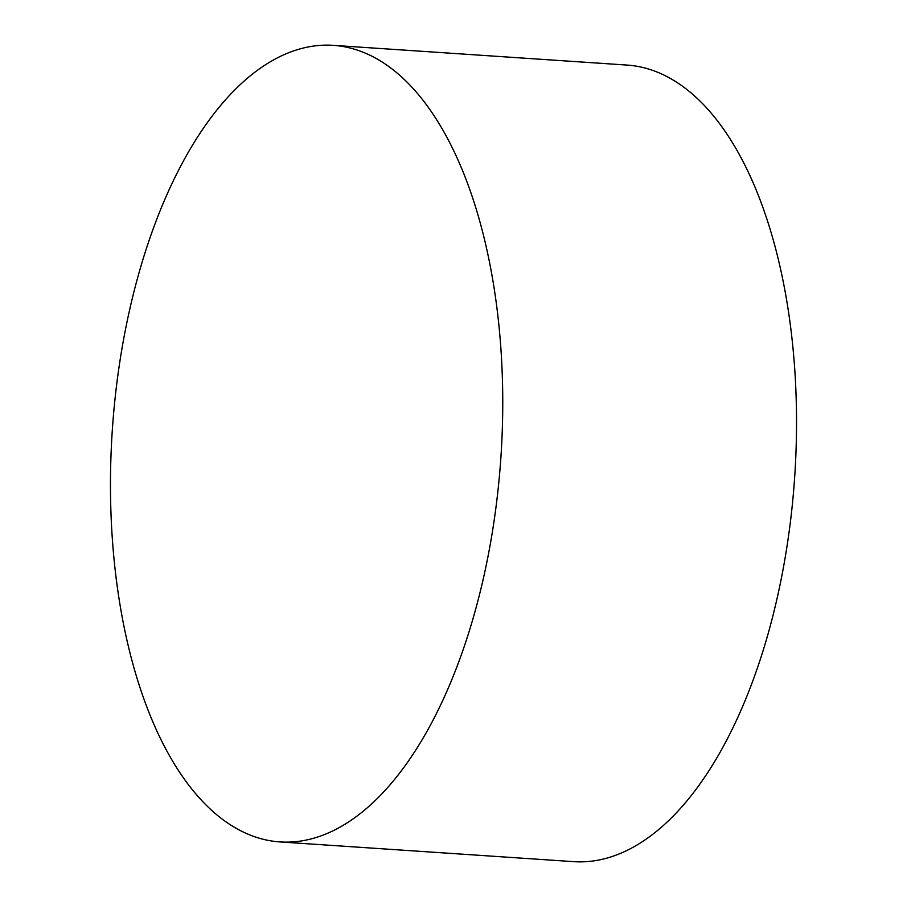 <?xml version="1.0" encoding="UTF-8"?>
<svg xmlns="http://www.w3.org/2000/svg" width="907" height="907" viewBox="0 0 907 907"><rect width="100%" height="100%" fill="white"/><g stroke="black" fill="none" stroke-linecap="round" stroke-linejoin="round"><path stroke-width="1.36" d="M279.866 841.923L573.643 861.65A399.182 194.744 -86.2 0 0 639.038 843.782A399.182 194.744 -86.2 0 0 796.437 409.805A399.182 194.744 -86.2 0 0 627.134 65.077L333.357 45.35A399.182 194.744 -86.2 0 0 267.962 63.218A399.182 194.744 -86.2 0 0 110.563 497.195A399.182 194.744 -86.2 0 0 279.866 841.923A399.182 194.744 -86.2 0 0 345.25 824.055A399.182 194.744 -86.2 0 0 502.659 390.078A399.182 194.744 -86.2 0 0 333.357 45.35"/></g></svg>
